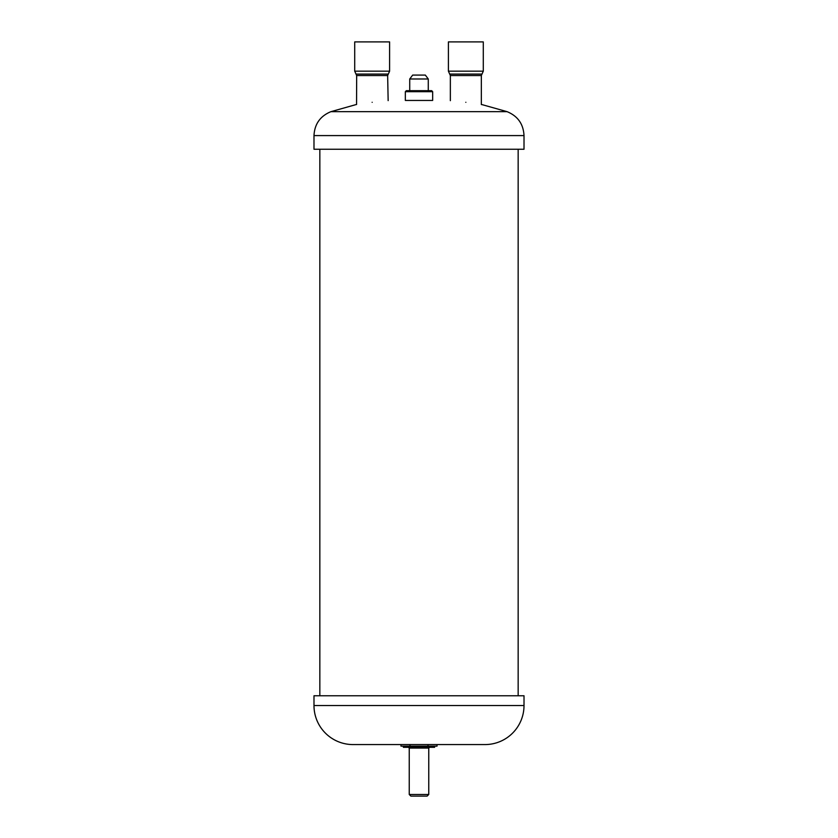 <?xml version="1.0" encoding="UTF-8"?>
<svg xmlns="http://www.w3.org/2000/svg" width="838" height="838" viewBox="0 0 838 838"><rect width="100%" height="100%" fill="white"/><g stroke="black" fill="none" stroke-linecap="round" stroke-linejoin="round"><path stroke-width="1.26" d="M409.237 794.487L410.861 796.1L427.139 796.1L428.763 794.487L409.237 794.487L409.237 748.083L428.763 748.083L429.538 747.307M403.382 746.134L403.382 747.307L434.618 747.307L434.618 746.134M400.973 744.573L400.973 746.134L437.027 746.134L437.027 744.573M428.019 744.573L428.019 746.134M409.981 744.573L409.981 746.134M354.715 71.178L354.715 41.9L389.597 41.9L389.597 71.178L354.715 71.178L356.014 74.09L388.298 74.09L387.648 75.546L388.151 100.633M313.988 705.533A39.04 39.04 0 0 0 353.028 744.573L484.972 744.573A39.04 39.04 0 0 0 524.012 705.533L313.988 705.533L313.988 695.77L524.012 695.77L524.012 705.533M465.844 102.299C444.601 99.984 444.601 99.984 465.844 102.299C487.088 105.337 487.088 105.337 465.844 102.299M330.895 111.674L507.105 111.674C517.779 116.073 523.415 124.055 524.012 135.588L524.012 149.248L313.988 149.248L313.988 135.588C314.585 124.055 320.221 116.084 330.895 111.674L355.689 104.687M432.659 100.455L405.341 100.455L405.341 91.677L406.315 90.693L431.685 90.693L406.315 90.693L405.341 91.677L405.341 100.455L432.659 100.455L432.659 91.677L405.341 91.677L432.659 91.677L431.685 90.693L432.659 91.677L432.659 100.455L424.856 100.455M507.105 111.674L482.248 104.677M481.997 104.645L481.337 104.541L481.337 75.546L450.352 75.546L450.352 100.665M372.156 102.299C393.451 99.984 393.451 99.984 372.156 102.299C350.923 105.337 350.923 105.337 372.156 102.299M387.648 75.546L356.663 75.546L356.559 104.551M409.73 78.982L412.673 75.085L425.327 75.085L412.673 75.085L409.73 78.982L409.73 90.693L409.73 78.982L428.27 78.982L425.327 75.085L428.27 78.982L428.27 90.693L428.27 78.982L409.73 78.982M448.403 71.178L448.403 41.9L483.285 41.9L483.285 71.178L448.403 71.178L449.702 74.09L481.986 74.09L481.337 75.546M524.012 135.588L313.988 135.588M409.237 748.083L408.462 747.307M428.763 794.487L428.763 748.083M356.663 75.546L356.014 74.09M388.298 74.09L389.597 71.178M518.156 695.77L518.156 149.248M319.844 695.77L319.844 149.248M450.352 75.546L449.702 74.09M481.986 74.09L483.285 71.178"/></g></svg>
